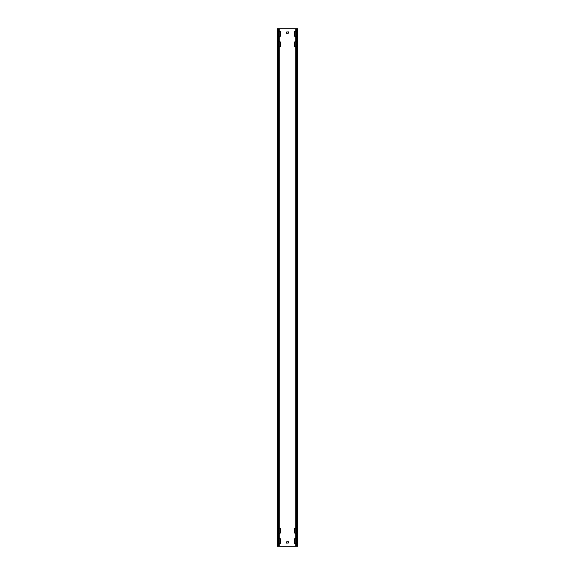 <?xml version="1.0" encoding="UTF-8"?>
<svg xmlns="http://www.w3.org/2000/svg" width="575" height="575" viewBox="0 0 575 575"><rect width="100%" height="100%" fill="white"/><g stroke="black" fill="none" stroke-linecap="round" stroke-linejoin="round"><path stroke-width="0.86" d="M279.22 36.297A0.726 0.726 0 0 0 280.463 35.787L280.463 32.063A0.726 0.726 0 0 0 279.22 31.553M295.78 528.353A0.726 0.726 0 0 0 294.537 528.863L294.537 532.587A0.726 0.726 0 0 0 295.78 533.097M295.78 538.703A0.726 0.726 0 0 0 294.537 539.213L294.537 542.937A0.726 0.726 0 0 0 295.78 543.447M279.22 533.097A0.726 0.726 0 0 0 280.463 532.587L280.463 528.863A0.726 0.726 0 0 0 279.22 528.353M295.78 41.903A0.726 0.726 0 0 0 294.537 42.413L294.537 46.137A0.726 0.726 0 0 0 295.78 46.647M295.78 31.553A0.726 0.726 0 0 0 294.537 32.063L294.537 35.787A0.726 0.726 0 0 0 295.78 36.297M279.22 46.647A0.726 0.726 0 0 0 280.463 46.137L280.463 42.413A0.726 0.726 0 0 0 279.22 41.903M279.22 543.447A0.726 0.726 0 0 0 280.463 542.937L280.463 539.213A0.726 0.726 0 0 0 279.22 538.703M296.628 28.75L296.628 546.25L297.642 546.25L297.642 28.75L278.372 28.75L278.372 546.25L277.358 546.25L277.358 28.75L278.372 28.75M296.628 546.25L278.372 546.25M286.465 541.902L286.673 543.145L288.535 542.937L288.327 541.693L286.465 541.902M286.465 32.063L286.673 33.307L288.535 33.098L288.327 31.855L286.465 32.063M297.642 28.75L297.642 546.25M277.358 28.75L277.358 546.25M279.22 28.75L279.22 546.25M295.78 28.75L295.78 546.25"/></g></svg>
